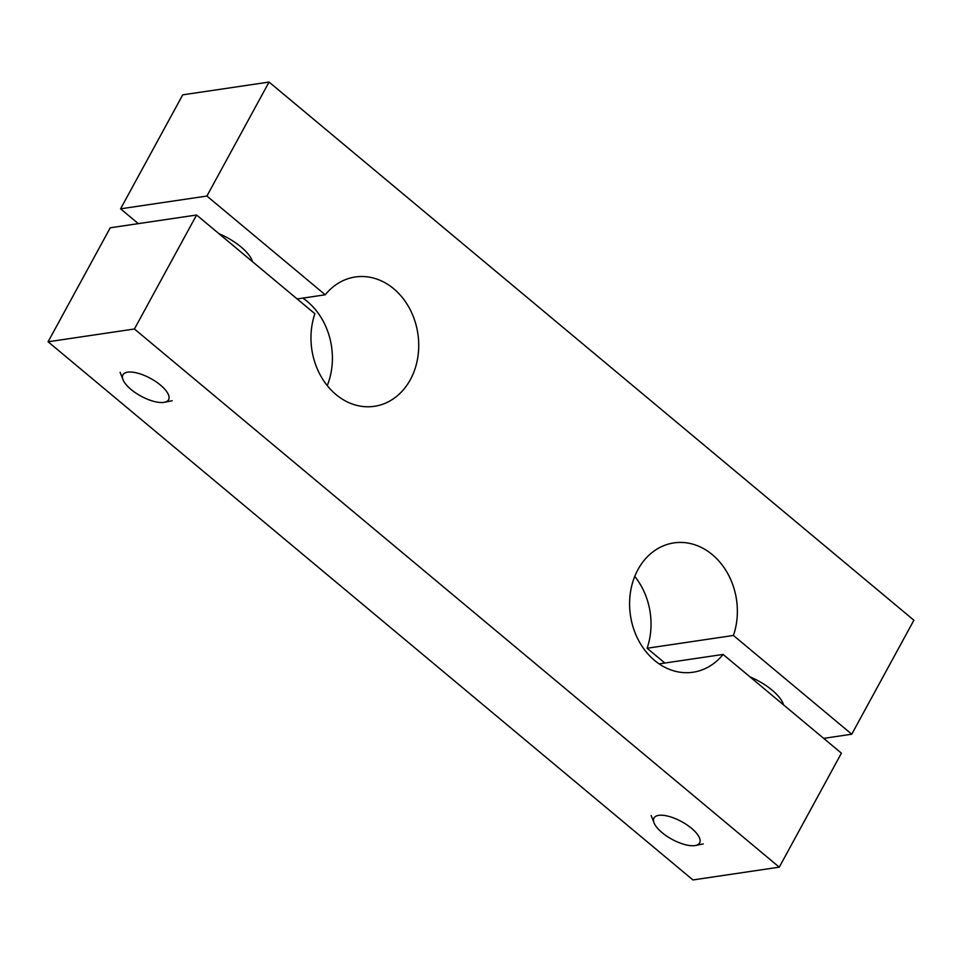 <?xml version="1.0" encoding="UTF-8"?>
<svg xmlns="http://www.w3.org/2000/svg" width="962" height="962" viewBox="0 0 962 962"><rect width="100%" height="100%" fill="white"/><g stroke="black" fill="none" stroke-linecap="round" stroke-linejoin="round"><path stroke-width="1.44" d="M218.927 233.67A35.955 13.925 28.6 0 1 252.525 261.7M749.987 676.863A35.955 13.925 28.6 0 1 783.573 704.905M913.9 620.225L851.755 734.21L733.429 635.461A65.368 53.607 81.6 0 0 725.3 569.48A65.368 53.607 81.6 0 0 673.905 542.905A65.368 53.607 81.6 0 0 630.447 615.415A65.368 53.607 81.6 0 0 693.049 672.234A65.368 53.607 81.6 0 0 723.087 654.425L841.413 753.174L779.268 867.159L134.427 328.992L196.573 215.007L314.899 313.756A65.368 53.607 81.6 0 0 323.028 379.737A65.368 53.607 81.6 0 0 374.422 406.313A65.368 53.607 81.6 0 0 417.881 333.802A65.368 53.607 81.6 0 0 355.279 276.984A65.368 53.607 81.6 0 0 325.24 294.793L206.914 196.044L269.059 82.059L913.9 620.225M269.059 82.059L182.732 94.841L120.587 208.826L206.914 196.044M120.587 208.826L138.324 223.629M297.162 298.954L325.24 294.793M302.862 298.112A65.368 53.607 -98.4 0 1 327.248 385.606M134.427 328.992L48.1 341.775L110.245 227.79L196.573 215.007M48.1 341.775L692.941 879.941L779.268 867.159M659.138 663.888L723.087 654.425M634.752 576.394A65.368 53.607 -98.4 0 1 647.101 648.244L733.429 635.461M647.101 648.244L664.838 663.046M823.676 738.371L851.755 734.21M694.913 845.586A25.998 10.065 28.6 0 1 671.524 839.056A25.998 10.065 28.6 0 1 654.064 822.895A25.998 10.065 28.6 0 1 681.625 821.632A25.998 10.065 28.6 0 1 695.502 845.478A25.998 10.065 28.6 0 1 694.913 845.586M163.865 402.381A25.998 10.065 28.6 0 1 140.476 395.863A25.998 10.065 28.6 0 1 123.016 379.689A25.998 10.065 28.6 0 1 150.577 378.439A25.998 10.065 28.6 0 1 164.454 402.284A25.998 10.065 28.6 0 1 163.865 402.381M783.164 703.667L782.827 704.28M695.502 845.478L703.246 843.927M654.064 822.895L651.166 815.535M252.116 260.474L251.779 261.087M164.454 402.284L172.198 400.733M123.016 379.689L120.118 372.33"/></g></svg>
